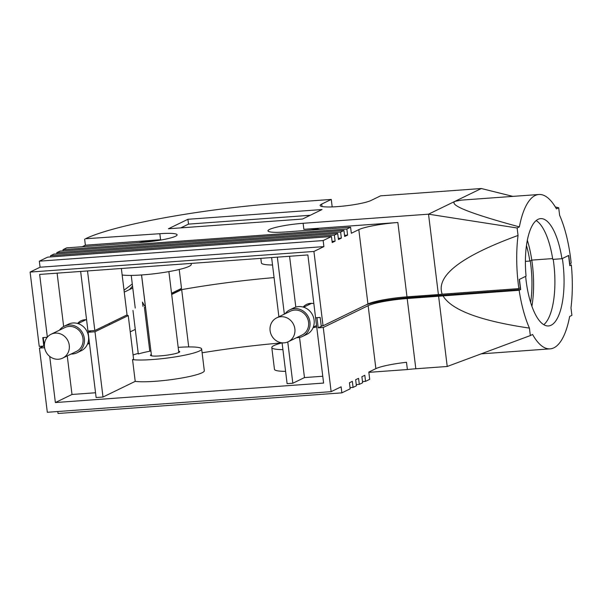 <?xml version="1.0" encoding="UTF-8"?>
<svg xmlns="http://www.w3.org/2000/svg" width="602" height="602" viewBox="0 0 602 602"><rect width="100%" height="100%" fill="white"/><g stroke="black" fill="none" stroke-linecap="round" stroke-linejoin="round"><path stroke-width="0.9" d="M71.051 354.044A14.741 13.658 -115.9 0 0 72.383 354.014A14.741 13.658 -115.9 0 0 77.048 352.772L81.202 350.748A14.741 13.658 -115.9 0 0 87.99 333.952A14.741 13.658 -115.9 0 0 72.977 322.988A14.741 13.658 -115.9 0 0 68.319 324.237L64.158 326.254A14.741 13.658 -115.9 0 0 59.455 330.182M77.048 352.772A14.741 13.658 -115.9 0 0 83.829 335.969A14.741 13.658 -115.9 0 0 68.824 325.005A14.741 13.658 -115.9 0 0 64.158 326.254M62.683 358.107L76.401 351.44A13.267 12.288 -115.9 0 0 82.512 336.322A13.267 12.288 -115.9 0 0 69.004 326.457A13.267 12.288 -115.9 0 0 64.805 327.578L51.087 334.245A13.267 12.288 -115.9 0 0 44.984 349.363A13.267 12.288 -115.9 0 0 58.492 359.228A13.267 12.288 -115.9 0 0 62.683 358.107A13.267 12.288 -115.9 0 0 68.794 342.989A13.267 12.288 -115.9 0 0 55.286 333.124A13.267 12.288 -115.9 0 0 51.087 334.245M109.496 324.704A19.159 17.751 -115.9 0 0 109.15 323.59M57.792 411.52L58.033 413.476L341.861 392.858L341.116 386.815L331.138 391.661L47.317 412.28L39.439 348.091L44.48 347.73L43.231 337.572L47.242 337.286L42.772 337.609L43.811 346.067L44.247 345.857M89.517 343.674A12.281 11.378 64.1 0 1 87.538 343.945M126.683 315.072A36.85 4.808 -7 0 0 128.241 315.591L94.988 331.755L88.11 332.251L91.06 330.822M67.258 355.887L71.999 394.468L55.376 402.55L323.605 383.068L315.591 317.796L316.968 317.69L318.217 327.849L323.259 327.48L368.146 305.665A30.71 4.011 173 0 1 407.2 298.532L519.135 290.284L520.677 289.532L409.029 297.644A36.112 4.711 -7 0 0 366.294 304.77M55.376 402.55L49.71 356.414M331.138 391.661L323.259 327.48M71.999 394.468L95.537 392.76M138.234 353.419A36.85 4.808 -7 0 0 133.08 354.984M132.959 310.459L138.302 353.976A36.85 4.808 -7 0 1 149.793 351.229L150.831 350.725A36.85 4.808 -7 0 1 150.876 350.718M128.241 315.591L133.584 359.108L132.545 359.612A36.85 4.808 -7 0 0 152.607 359.529A36.85 4.808 -7 0 0 201.647 348.979A36.85 4.808 -7 0 0 178.184 347.369M178.643 351.109A14.741 1.926 173 0 1 179.705 351.673A14.741 1.926 173 0 1 160.087 355.895A14.741 1.926 173 0 1 150.44 355.27A14.741 1.926 173 0 1 151.335 354.465M94.988 331.755L103.002 397.027L135.217 381.367A36.85 4.808 -7 0 0 155.278 381.292A36.85 4.808 -7 0 0 204.319 370.742L201.647 348.979M132.545 359.612L135.217 381.367M88.11 332.251L96.124 397.523L103.002 397.027M341.861 392.858L350.168 388.817L349.431 382.774L352.336 381.359L353.081 387.41L356.407 385.792L355.662 379.749L358.574 378.334L359.311 384.377L362.637 382.759L361.9 376.717L364.804 375.302L365.549 381.344L369.703 379.328L368.815 372.074L375.881 368.642L368.146 305.665M519.135 290.284A77.387 27.308 85.8 0 0 529.421 328.105L530.332 335.562L532.582 334.471A77.387 27.308 85.8 0 0 550.123 348.859A77.387 27.308 85.8 0 0 569.65 316.456L571.9 315.365L570.982 307.9A77.387 27.308 85.8 0 0 571.343 264.91L569.808 265.663L568.559 255.504L562.351 258.521A54.413 19.204 85.8 0 1 562.923 262.728A54.413 19.204 85.8 0 1 548.452 325.945A54.413 19.204 85.8 0 1 526.103 280.622A54.413 19.204 85.8 0 1 525.636 276.363L519.428 279.381L520.677 289.532M43.562 346.09L39.439 348.091M285.589 371.374A36.85 4.808 -7 0 1 274.459 369.312L271.788 347.557A36.85 4.808 -7 0 1 282.09 342.862A143.712 18.76 -7 0 0 202.114 352.787M282.082 342.824L287.101 383.655L292.828 383.241L304.469 377.582L322.77 376.25M322.348 325.84L318.217 327.849M145.534 307.193L144.45 307.72L149.793 351.229M181.255 289.622L171.668 294.28M145.503 306.997L144.36 307.554M180.878 288.531L181.277 289.697A143.712 18.76 173 0 1 274.076 277.597A143.712 18.76 -7 0 0 181.676 289.622L171.69 294.476M181.676 289.622L188.712 346.925M375.881 368.642A30.71 4.011 -7 0 1 406.493 362.291L407.381 369.545A30.71 4.011 173 0 1 415.824 368.763L447.226 366.483L438.61 296.252M356.256 384.595L359.311 384.377M368.845 372.345L407.381 369.545M362.494 381.57L365.549 381.344M350.025 387.628L353.081 387.41M531.897 306.313A58.958 20.807 85.8 0 0 531.792 260.109L530.257 260.854A54.413 19.204 -94.2 0 1 530.829 265.061A54.413 19.204 -94.2 0 1 530.618 302.452M553.208 259.357A54.413 19.204 -94.2 0 1 553.757 263.39A54.413 19.204 -94.2 0 1 543.756 324.704M316.697 326.788A12.281 11.378 64.1 0 1 313.13 327.556M299.54 337.421L304.469 377.582M527.352 240.266A58.958 20.807 85.8 0 1 531.792 260.109L552.636 258.589L531.792 260.109L529.835 261.057L525.403 261.381M287.764 341.959L292.828 383.241M271.788 347.557A36.85 4.808 -7 0 0 282.917 349.619M447.226 366.483L530.332 335.562M529.421 328.105C480.298 320.874 451.492 310.113 442.997 295.815M569.725 265.03L571.343 264.91M332.184 206.907L331.266 199.428L321.709 204.07A26.413 3.446 -7 0 0 320.136 205.5A26.413 3.446 -7 0 0 337.413 206.621A26.413 3.446 -7 0 0 370.998 200.489L380.554 195.846L481.314 188.524L512.881 196.38M331.266 199.428L280.713 203.092A153.54 20.039 -7 0 0 85.469 238.753L159.839 233.696A26.413 3.446 -7 0 1 177.108 234.818A26.413 3.446 -7 0 1 141.967 242.38L66.769 247.843L63.022 249.657L346.85 229.046L350.59 227.225L285.25 231.973A26.413 3.446 -7 0 1 267.973 230.844A26.413 3.446 -7 0 1 303.122 223.289L428.526 214.177L481.314 188.524M168.394 228.775L302.513 219.038L322.047 209.541L187.929 219.286L168.394 228.775M569.59 263.902L571.178 263.202A77.387 27.308 85.8 0 0 570.696 258.95A77.387 27.308 85.8 0 0 559.604 215.245L558.694 207.788L556.444 208.879A77.387 27.308 85.8 0 0 538.91 194.491A77.387 27.308 85.8 0 0 519.375 226.894L517.126 227.985L518.044 235.45A77.387 27.308 85.8 0 0 518.886 288.614L520.301 287.922L519.263 279.463L526.058 276.16A53.187 18.767 85.8 0 1 540.664 218.631A53.187 18.767 85.8 0 1 561.929 258.725L552.764 259.394A53.187 18.767 -94.2 0 0 536.194 220.58M132.545 286.093L129.407 289.63M555.315 206.945L558.694 207.788M519.375 226.894C470.455 213.612 448.972 205.094 454.924 201.354L461.335 200.127L538.91 194.491M313.92 251.448L323.899 246.602L40.078 267.22L30.1 272.066L313.92 251.448L323.048 325.787L367.942 303.972A30.71 4.011 173 0 1 406.99 296.839L438.399 294.559L428.526 214.177L517.126 227.985M350.59 227.225L351.335 233.267L358.815 229.633A30.71 4.011 173 0 1 397.862 222.507L303.867 229.332A26.413 3.446 173 0 1 319.459 229.49M310.241 215.275L188.524 224.117L180.788 227.88M188.524 224.117L187.929 219.286M63.172 250.853L63.022 249.657M323.899 246.602L323.154 240.559L331.469 236.518L332.214 242.561L335.118 241.146L334.381 235.104L337.707 233.486L338.444 239.536L341.357 238.121L340.612 232.071L343.938 230.461L344.683 236.503L347.595 235.089L344.532 235.307M347.595 235.089L346.85 229.046M40.078 267.22L39.333 261.17L47.648 257.137L331.469 236.518M50.703 256.911L50.553 255.722L53.879 254.104L337.707 233.486M56.934 253.878L56.791 252.689L60.117 251.072L343.938 230.461M138.746 242.614A26.413 3.446 173 0 1 160.576 239.739L85.379 245.202L82.263 246.715M85.379 245.202L84.641 239.16M30.1 272.066L39.228 346.398L43.811 346.067M561.929 258.725L568.724 255.429L569.763 263.887M124.027 290.209L132.282 283.978M142.998 306.433L142.463 302.121L144.691 306.117A36.85 4.808 -7 0 1 145.338 306.004L141.53 274.971M171.54 293.272L181.526 288.418L179.208 269.493M323.048 325.787L321.22 325.923L320.181 317.457L315.591 317.796L307.878 254.939L39.642 274.422L47.347 337.158M438.399 294.559L442.199 294.182C435.6 275.904 460.884 256.324 518.044 235.45M442.199 294.182L518.886 288.614M323.154 240.559L39.333 261.17M341.357 238.121L338.301 238.339M335.118 241.146L332.063 241.372M340.612 232.071L56.791 252.689M334.381 235.104L50.553 255.722M135.239 308.066L131.228 275.407M526.479 245.541A53.187 18.767 -94.2 0 1 529.835 261.057M191.143 263.413L191.263 264.368A36.85 4.808 173 0 1 142.215 274.918A36.85 4.808 173 0 1 122.153 275.001L121.356 268.484M278.892 316.787L271.615 257.573M122.153 275.001L127.052 314.891L94.838 330.543L87.96 331.047L80.645 271.442M284.347 314.139L277.349 257.152M272.533 265A36.85 4.808 173 0 1 261.396 262.946L260.832 258.356M295.815 307.103L289.57 256.264M63.654 326.517L57.107 273.15M94.838 330.543L87.523 270.945M86.575 319.752A12.281 11.378 -115.9 0 0 81.029 320.791A12.281 11.378 -115.9 0 0 77.583 323.462M309.752 303.446A12.281 11.378 -115.9 0 0 308.517 304.845M313.853 303.634A12.281 11.378 -115.9 0 0 306.621 304.401A12.281 11.378 -115.9 0 0 303.175 307.073M84.16 319.828A12.281 11.378 -115.9 0 0 82.925 321.235M296.643 337.662A14.741 13.658 -115.9 0 0 297.975 337.632A14.741 13.658 -115.9 0 0 302.64 336.383L306.794 334.366A14.741 13.658 -115.9 0 0 313.582 317.57A14.741 13.658 -115.9 0 0 298.569 306.599A14.741 13.658 -115.9 0 0 293.911 307.848L289.75 309.872A14.741 13.658 -115.9 0 0 285.047 313.792M302.64 336.383A14.741 13.658 -115.9 0 0 309.42 319.587A14.741 13.658 -115.9 0 0 294.416 308.623A14.741 13.658 -115.9 0 0 289.75 309.872M288.275 341.725L301.993 335.058A13.267 12.288 -115.9 0 0 308.096 319.94A13.267 12.288 -115.9 0 0 294.596 310.075A13.267 12.288 -115.9 0 0 290.397 311.196L276.679 317.864A13.267 12.288 -115.9 0 0 270.576 332.974A13.267 12.288 -115.9 0 0 284.084 342.847A13.267 12.288 -115.9 0 0 288.275 341.725A13.267 12.288 -115.9 0 0 294.386 326.608A13.267 12.288 -115.9 0 0 280.878 316.735A13.267 12.288 -115.9 0 0 276.679 317.864M415.824 368.763L407.2 298.532M409.029 297.644L408.908 296.703M322.002 206.509L321.709 204.07M303.867 229.332L303.122 223.289M397.862 222.507L406.99 296.839M160.576 239.739L159.839 233.696M358.815 229.633L367.942 303.972M89.389 342.673L87.719 343.486M86.026 319.722L78.057 323.598M132.779 287.989L124.26 292.128M135.284 329.384L130.235 331.837M481.133 353.863L550.123 348.859M141.575 274.963L151.501 355.835M168.884 271.615L178.809 352.479M311.618 303.34L303.641 307.216M316.547 325.531L313.311 327.104"/></g></svg>
